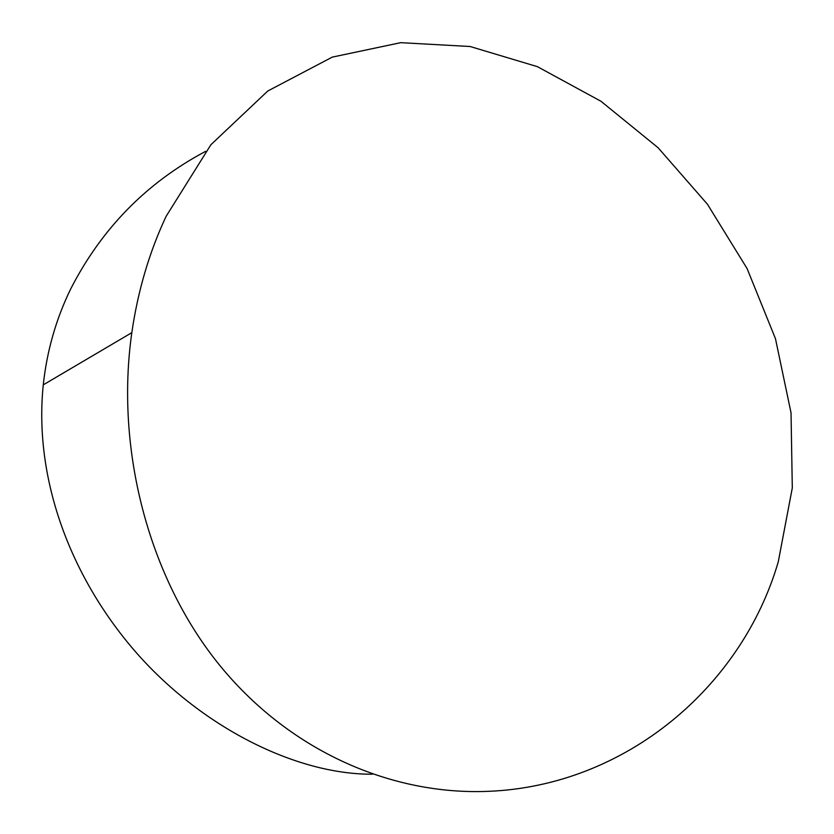 <?xml version="1.0" encoding="UTF-8"?>
<svg xmlns="http://www.w3.org/2000/svg" width="834" height="834" viewBox="0 0 834 834"><rect width="100%" height="100%" fill="white"/><g stroke="black" fill="none" stroke-linecap="round" stroke-linejoin="round"><path stroke-width="1.25" d="M778.278 561.782C741.843 686.935 625.646 785.847 488.443 791.33C391.198 795.459 288.439 750.788 218.185 663.437C148.389 576.482 115.228 449.026 131.814 332.662C137.891 290.826 149.349 252.014 166.174 216.235L210.877 144.751L267.766 91.021L332.266 57.119L400.727 42.67L470.126 46.506L537.43 66.668L600.98 101.279L658.089 147.733L707.472 204.288L747.087 268.558L775.474 338.708L791.028 412.799L792.3 487.921L778.278 561.782M205.633 151.35C146.523 182.709 101.487 228.683 70.525 289.273C55.961 319.359 46.871 351.218 43.264 384.86C33.86 476.423 68.701 574.199 134.43 650.53C200.431 726.841 295.747 774.598 372.308 774.213M131.814 332.662L43.253 384.86"/></g></svg>

